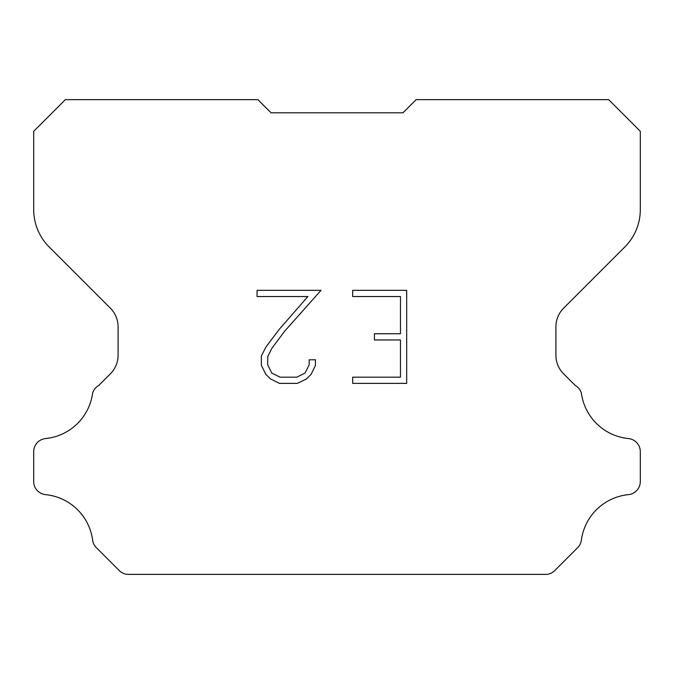 <?xml version="1.0" encoding="UTF-8"?>
<svg xmlns="http://www.w3.org/2000/svg" width="674" height="674" viewBox="0 0 674 674"><rect width="100%" height="100%" fill="white"/><g stroke="black" fill="none" stroke-linecap="round" stroke-linejoin="round"><path stroke-width="1.01" d="M400.474 377.179L400.474 339.957L374.424 339.957L374.424 333.756L400.474 333.756L400.474 296.535L352.679 296.535L352.679 290.334L406.675 290.334L406.675 383.38L352.679 383.38L352.679 377.179L400.474 377.179M315.457 359.79L315.457 365.367L311.034 374.449L306.426 378.965L297.344 383.38L279.474 383.38L270.442 378.898L265.842 374.356L261.36 365.274L261.36 356.066L265.842 347.161L278.985 329.653L307.883 296.535L257.055 296.535L257.055 290.334L321.026 290.334L284.799 331.027L271.9 348.222L267.721 356.714L267.721 364.878L271.774 373.067L280.013 377.179L296.855 377.179L305.036 373.051L309.155 364.878L309.155 359.79L315.457 359.79M402.934 112.819L416.119 99.634L608.647 99.634L640.3 131.287L640.3 209.656A52.749 52.749 0 0 1 624.849 246.954L563.624 308.178A26.37 26.37 0 0 0 555.907 326.823L555.907 355.19A26.37 26.37 0 0 0 563.624 373.843L575.267 385.477A13.185 13.185 0 0 1 581.367 393.06A52.749 52.749 0 0 0 628.421 438.555A13.185 13.185 0 0 1 640.3 451.681L640.3 481.506A13.185 13.185 0 0 1 628.421 494.632A52.749 52.749 0 0 0 581.367 540.135A13.185 13.185 0 0 1 577.618 547.709L554.744 570.583A13.185 13.185 0 0 1 546.9 574.366L127.1 574.366A13.185 13.185 0 0 1 119.256 570.583L96.382 547.709A13.185 13.185 0 0 1 92.633 540.135A52.749 52.749 0 0 0 45.579 494.632A13.185 13.185 0 0 1 33.7 481.506L33.7 451.681A13.185 13.185 0 0 1 45.579 438.555A52.749 52.749 0 0 0 92.633 393.06A13.185 13.185 0 0 1 98.733 385.477L110.376 373.843A26.37 26.37 0 0 0 118.093 355.19L118.093 326.823A26.37 26.37 0 0 0 110.376 308.178L49.151 246.954A52.749 52.749 0 0 1 33.7 209.656L33.7 131.287L65.353 99.634L257.881 99.634L271.066 112.819L402.934 112.819"/></g></svg>
